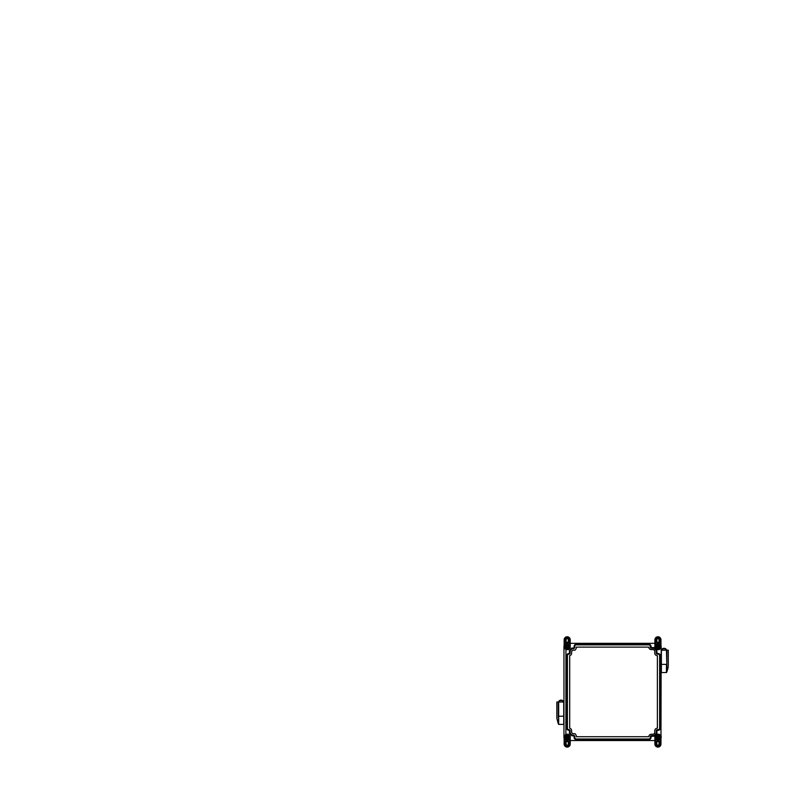 <?xml version="1.0" encoding="UTF-8"?>
<svg xmlns="http://www.w3.org/2000/svg" width="786" height="786" viewBox="0 0 786 786"><rect width="100%" height="100%" fill="white"/><g stroke="black" fill="none" stroke-linecap="round" stroke-linejoin="round"><path stroke-width="1.18" d="M659.189 649.629L660.967 647.851L660.967 639.784A3.036 3.036 0 0 0 657.931 636.748A3.036 3.036 0 0 0 654.885 639.784L654.885 647.851L656.674 649.629L659.189 649.629L661.173 647.851L660.967 744.067A3.036 3.036 0 0 1 657.931 747.103A3.036 3.036 0 0 1 654.885 744.067L654.885 736.001L656.674 734.222L659.189 734.222L656.674 734.222L654.885 736.001L654.885 740.53L570.233 740.53L570.233 736.001L570.233 744.067A3.036 3.036 0 0 1 567.197 747.103A3.036 3.036 0 0 1 564.152 744.067L564.152 736.001L565.9 734.262M569.3 648.784L570.233 647.89L570.233 643.321L654.885 643.321M569.634 735.411L568.455 734.222L565.891 734.222L565.94 649.629L564.152 647.851L564.152 639.784A3.036 3.036 0 0 1 567.197 636.748A3.036 3.036 0 0 1 570.233 639.784L570.233 647.851L568.455 649.629L565.9 649.59M660.299 728.19L660.299 655.662A2.152 2.152 0 0 0 658.147 653.51L656.89 653.028L656.89 650.435A0.668 0.668 0 0 0 656.693 649.973L654.335 647.605L651.466 647.605L650.985 646.347A2.152 2.152 0 0 0 648.833 644.196L576.295 644.196A2.152 2.152 0 0 0 574.134 646.347L574.134 647.124A1.208 1.208 0 0 1 573.269 648.047L572.129 648.047A0.668 0.668 0 0 0 571.668 648.234L569.683 650.189A0.668 0.668 0 0 0 569.477 650.661L569.477 652.93A1.061 1.061 0 0 1 569.31 653.51L568.917 653.51A2.122 2.122 0 0 0 566.765 655.662L566.765 728.19A2.122 2.122 0 0 0 568.917 730.341L569.31 730.341A1.061 1.061 0 0 1 569.477 730.921L569.477 733.191A0.668 0.668 0 0 0 569.683 733.662L571.668 735.617A0.668 0.668 0 0 0 572.129 735.814L573.269 735.814A1.208 1.208 0 0 1 574.134 736.728L574.134 737.504A2.152 2.152 0 0 0 576.295 739.655L648.833 739.655A2.152 2.152 0 0 0 650.985 737.504L651.466 736.246L654.335 736.246L656.693 733.888A0.668 0.668 0 0 0 656.89 733.417L656.89 730.823L658.147 730.341A2.152 2.152 0 0 0 660.299 728.19M576.295 736.728L648.833 736.728A2.486 2.486 0 0 1 651.319 734.232L653.588 734.232L654.728 733.092L654.728 730.823A2.633 2.633 0 0 1 657.371 728.19L657.371 655.662A2.633 2.633 0 0 1 654.728 653.028L654.728 650.759L653.588 649.619L651.319 649.619A2.486 2.486 0 0 1 648.833 647.124L576.295 647.124A3.232 3.232 0 0 1 574.9 650.179L572.788 650.179L571.638 651.309L571.638 652.93A2.623 2.623 0 0 1 569.703 655.662L569.703 728.19A2.623 2.623 0 0 1 571.638 730.921L571.638 732.542L572.788 733.682L574.9 733.682A3.232 3.232 0 0 1 576.295 736.728M576.295 738.997A1.493 1.493 0 0 1 574.802 737.504L574.802 736.728A1.582 1.582 0 0 0 573.269 735.146L572.129 735.146L570.145 733.191L570.145 730.921A1.336 1.336 0 0 0 569.31 729.683L568.917 729.683A1.493 1.493 0 0 1 567.433 728.19L567.433 655.662A1.493 1.493 0 0 1 568.917 654.168L569.31 654.168A1.336 1.336 0 0 0 570.145 652.93L570.145 650.661L572.129 648.705L573.269 648.705A1.582 1.582 0 0 0 574.802 647.124L574.802 646.347A1.493 1.493 0 0 1 576.295 644.864L648.833 644.864A1.493 1.493 0 0 1 650.327 646.347L650.327 647.124A1.15 1.15 0 0 0 651.466 648.273L654.06 648.273L656.222 650.435L656.222 653.028A1.218 1.218 0 0 0 657.371 654.168L658.147 654.168A1.493 1.493 0 0 1 659.631 655.662L659.631 728.19A1.493 1.493 0 0 1 658.147 729.683L657.371 729.683A1.218 1.218 0 0 0 656.222 730.823L656.222 733.417L654.06 735.578L651.466 735.578A1.15 1.15 0 0 0 650.327 736.728L650.327 737.504A1.493 1.493 0 0 1 648.833 738.997L576.295 738.997M556.822 702.036L556.852 718.07L556.822 702.036L563.729 702.036L563.729 716.213L558.679 716.213L558.679 702.036M558.463 721.892L558.679 716.233L558.679 724.397L563.729 724.397L563.729 716.213M563.729 702.036A2.78 2.78 0 0 0 558.443 702.036M558.826 702.036A2.437 2.437 0 0 1 563.346 702.036M556.852 718.07L558.266 723.896L556.852 718.07L556.901 702.036M558.463 721.106L558.424 721.725L558.463 721.106M558.286 722.383L556.901 718.738M558.296 702.036L558.296 716.822M558.296 717.618L558.296 716.41M558.286 722.786L558.266 723.896M558.296 722.354L558.424 721.725M666.675 650.189A2.78 2.78 0 0 0 661.399 650.189L668.297 650.189L668.297 665.369L668.297 650.189M661.773 650.189A2.437 2.437 0 0 1 666.302 650.189M668.218 650.189L668.277 666.223L666.852 672.05L668.277 666.223M668.218 666.892L667.55 669.878L666.803 671.018L666.656 670.036M666.833 672.089L666.833 650.189M666.44 650.189L666.833 664.563M661.399 664.367L666.44 664.367L666.44 672.551L661.399 672.551L661.399 650.189M666.833 666.695L666.833 664.367M666.675 669.525L666.833 670.939M666.833 666.744L666.833 665.771M568.976 641.248L568.976 639.784A1.778 1.778 0 0 0 567.197 638.006A1.778 1.778 0 0 0 565.409 639.784L565.409 641.248A1.778 1.778 0 0 0 567.197 643.027A1.778 1.778 0 0 0 568.976 641.248L568.907 641.248A1.71 1.71 0 0 1 567.197 642.958A1.71 1.71 0 0 1 565.478 641.248L565.478 639.784A1.71 1.71 0 0 1 567.197 638.075A1.71 1.71 0 0 1 568.907 639.784L568.907 641.248M568.298 641.248A1.11 1.11 0 0 1 567.197 642.349A1.11 1.11 0 0 1 566.087 641.248L566.087 639.784A1.11 1.11 0 0 1 567.197 638.674A1.11 1.11 0 0 1 568.298 639.784M568.425 645.267A1.808 1.808 0 0 1 568.219 648.077L568.14 647.35C567.512 647.949 566.883 647.949 566.244 647.35L566.166 648.077A1.808 1.808 0 0 1 565.9 647.851M568.199 647.212L568.219 648.077M566.166 648.077L566.166 647.153A1.169 1.169 0 0 0 568.219 647.153M569.634 644.884L569.634 639.784A2.437 2.437 0 0 0 567.197 637.348A2.437 2.437 0 0 0 564.761 639.784L564.761 644.884A2.977 2.977 0 0 1 569.634 644.884L569.555 644.667A3.046 3.046 0 0 0 564.829 644.667L564.761 644.884M564.829 644.667L564.829 639.784A2.368 2.368 0 0 1 567.197 637.417A2.368 2.368 0 0 1 569.555 639.784L569.555 644.667M567.197 647.016L567.197 646.171L567.197 647.016M568.14 647.35L567.197 648.116L566.244 647.35M568.199 645.267L568.199 645.974L567.856 645.267M567.197 647.065L567.197 646.121L567.197 647.065M568.14 645.837C567.512 645.237 566.883 645.237 566.244 645.837L566.166 646.033A1.169 1.169 0 0 1 568.219 646.033L568.219 645.267M567.197 645.768A0.825 0.825 0 0 0 566.48 647.006A0.825 0.825 0 0 0 567.905 647.006A0.825 0.825 0 0 0 567.197 645.768M567.571 649.01A2.456 2.456 0 0 0 569.634 646.406A2.456 2.456 0 0 0 567.197 644.137A2.466 2.466 0 0 0 565.065 647.821A2.466 2.466 0 0 0 569.329 647.821A2.466 2.466 0 0 0 567.197 644.127A2.456 2.456 0 0 0 564.751 646.406A2.456 2.456 0 0 0 566.814 649.01L567.472 648.362L567.502 648.951M566.814 649.01L567.472 648.362M568.17 648.086A1.778 1.778 0 0 1 566.225 648.086M566.912 648.362L566.893 648.951M568.307 639.784L568.307 641.248M657.273 645.267L656.978 645.837C657.617 645.237 658.246 645.237 658.874 645.837L657.931 645.267A1.297 1.297 0 0 1 659.228 646.564L659.228 647.88A1.827 1.827 0 0 0 657.931 644.766A1.827 1.827 0 0 0 656.674 645.267L657.931 645.267A1.297 1.297 0 0 1 658.806 645.611M658.874 645.67A1.297 1.297 0 0 1 658.933 645.748L658.953 646.033A1.169 1.169 0 0 0 656.9 646.033L656.9 645.267L656.9 646.033M658.226 738.555A1.297 1.297 0 0 1 657.931 738.594L656.978 738.025C657.617 738.624 658.246 738.624 658.874 738.025L658.933 738.113A1.297 1.297 0 0 1 658.304 738.535M567.856 738.594L568.14 738.025C567.512 738.624 566.883 738.624 566.244 738.025L567.197 738.594A1.297 1.297 0 0 1 565.9 737.297L565.9 735.971A1.827 1.827 0 0 0 567.197 739.095A1.827 1.827 0 0 0 568.455 738.594L567.197 738.594A1.297 1.297 0 0 1 566.313 738.25M566.254 738.182A1.297 1.297 0 0 1 566.185 738.113L566.166 737.828A1.169 1.169 0 0 0 568.219 737.828L568.219 738.594M661.164 646.564L661.164 647.851L661.164 646.564A3.242 3.242 0 0 0 660.967 645.434M661.164 737.297L661.164 736.001L661.164 737.297A3.242 3.242 0 0 1 660.967 738.418M564.152 738.418A3.242 3.242 0 0 1 563.955 737.297L563.955 723.601M563.955 708.913L563.955 646.564A3.242 3.242 0 0 1 564.152 645.434M563.955 737.297L563.955 646.564M565.9 647.89L565.9 646.564A1.297 1.297 0 0 1 567.197 645.267L568.465 645.267M657.931 738.594L656.674 738.594A1.827 1.827 0 0 0 659.611 737.966A1.827 1.827 0 0 0 659.228 735.971L659.228 737.297A1.297 1.297 0 0 1 657.931 738.594L658.874 738.182L657.931 738.594M656.693 738.594A1.808 1.808 0 0 1 656.9 735.775L656.958 735.765A1.778 1.778 0 0 1 658.904 735.765L658.953 735.775A1.808 1.808 0 0 1 659.228 736.001M657.646 735.49L657.548 734.841L657.646 735.49L658.304 735.136A2.162 2.162 0 0 1 659.729 738.447A2.162 2.162 0 0 1 656.123 738.447A2.162 2.162 0 0 1 657.548 735.136M566.814 735.136A2.162 2.162 0 0 0 565.389 738.447A2.162 2.162 0 0 0 568.995 738.447A2.162 2.162 0 0 0 567.571 735.136L567.571 734.841A2.456 2.456 0 0 1 569.634 737.455A2.456 2.456 0 0 1 567.197 739.714A2.456 2.456 0 0 1 564.751 737.455A2.456 2.456 0 0 1 566.814 734.841L566.912 735.49L567.502 734.9L566.912 735.49M568.425 738.594A1.808 1.808 0 0 0 568.219 735.775L568.17 735.765A1.778 1.778 0 0 0 566.225 735.765L566.166 735.775A1.808 1.808 0 0 0 565.9 736.001M566.166 735.775L566.166 736.698A1.169 1.169 0 0 1 568.219 736.698L568.219 735.775M567.197 738.093A0.825 0.825 0 0 1 566.48 736.846A0.825 0.825 0 0 1 567.905 736.846A0.825 0.825 0 0 1 567.197 738.093M568.199 738.594L568.219 737.828M568.17 735.765L568.219 736.698M566.166 736.698L566.225 735.765M658.953 735.775L658.953 736.698L658.904 735.765M656.958 735.765L656.9 736.698L656.9 735.775M656.919 738.594L656.9 737.828L656.9 738.594M658.953 736.698A1.169 1.169 0 0 0 656.9 736.698M658.953 738.083L658.953 737.828A1.169 1.169 0 0 1 656.9 737.828M657.931 738.093A0.825 0.825 0 0 0 658.639 736.846A0.825 0.825 0 0 0 657.214 736.846A0.825 0.825 0 0 0 657.931 738.093M656.693 645.267A1.808 1.808 0 0 0 656.9 648.077L656.958 648.086A1.778 1.778 0 0 0 658.904 648.086L658.953 648.077A1.808 1.808 0 0 0 659.228 647.851M658.304 648.725A2.162 2.162 0 0 0 659.729 645.404A2.162 2.162 0 0 0 656.123 645.404A2.162 2.162 0 0 0 657.548 648.725L657.548 649.01A2.456 2.456 0 0 1 655.485 646.406A2.456 2.456 0 0 1 657.931 644.137A2.456 2.456 0 0 1 660.368 646.406A2.456 2.456 0 0 1 658.304 649.01L658.206 648.362L657.617 648.951L658.206 648.362M658.953 648.077L658.953 647.153A1.169 1.169 0 0 1 656.9 647.153L656.9 648.077M657.931 645.768A0.825 0.825 0 0 1 658.639 647.006A0.825 0.825 0 0 1 657.214 647.006A0.825 0.825 0 0 1 657.931 645.768M656.958 648.086L656.9 647.153M658.953 647.153L658.904 648.086M657.617 734.9L658.236 734.9M567.197 736.796L567.197 737.73L567.197 736.796M566.244 736.502C566.883 735.902 567.512 735.902 568.14 736.502L567.197 735.735L566.185 736.649M567.197 736.846L567.197 737.681L567.197 736.846M656.919 736.649L657.931 735.735L658.933 736.649M657.931 736.846L657.931 737.681L657.931 736.846M656.978 736.502C657.617 735.902 658.246 735.902 658.874 736.502M657.931 736.796L657.931 737.73L657.931 736.796M570.233 736.001L568.455 734.222L565.94 734.222M657.931 647.065L657.931 646.121L657.931 647.065M658.874 647.35C658.246 647.949 657.617 647.949 656.978 647.35L657.931 648.116L658.933 647.212M657.931 647.016L657.931 646.171L657.931 647.016M659.189 734.222L660.967 736.001M660.368 744.067L660.368 738.968A2.977 2.977 0 0 1 655.495 738.968L655.495 744.067A2.437 2.437 0 0 0 657.931 746.504A2.437 2.437 0 0 0 660.368 744.067L660.289 744.067A2.368 2.368 0 0 1 657.931 746.435A2.368 2.368 0 0 1 655.563 744.067L655.495 738.968M657.548 734.841A2.456 2.456 0 0 0 655.485 737.455A2.456 2.456 0 0 0 657.931 739.714A2.466 2.466 0 0 0 660.063 736.03A2.466 2.466 0 0 0 655.799 736.03A2.466 2.466 0 0 0 657.931 739.724A2.456 2.456 0 0 0 660.368 737.455A2.456 2.456 0 0 0 658.304 734.841M567.197 739.724A2.466 2.466 0 0 1 565.065 736.03A2.466 2.466 0 0 1 569.329 736.03A2.466 2.466 0 0 1 567.197 739.724M564.761 744.067L564.761 738.968A2.977 2.977 0 0 0 569.634 738.968L569.634 744.067A2.437 2.437 0 0 1 567.197 746.504A2.437 2.437 0 0 1 564.761 744.067L564.829 744.067A2.368 2.368 0 0 0 567.197 746.435A2.368 2.368 0 0 0 569.555 744.067L569.555 739.184A3.046 3.046 0 0 1 564.829 739.184L564.829 744.067M657.931 644.127A2.466 2.466 0 0 1 660.063 647.821A2.466 2.466 0 0 1 655.799 647.821A2.466 2.466 0 0 1 657.931 644.127M660.368 639.784L660.368 644.884A2.977 2.977 0 0 0 655.495 644.884L655.495 639.784A2.437 2.437 0 0 1 657.931 637.348A2.437 2.437 0 0 1 660.368 639.784L660.289 639.784A2.368 2.368 0 0 0 657.931 637.417A2.368 2.368 0 0 0 655.563 639.784L655.563 644.667A3.046 3.046 0 0 1 660.289 644.667L660.289 639.784M656.821 742.613A1.11 1.11 0 0 1 657.931 741.503A1.11 1.11 0 0 1 659.032 742.613L659.032 744.067A1.11 1.11 0 0 1 657.931 745.177A1.11 1.11 0 0 1 656.821 744.067L656.821 742.613M660.368 738.968L660.289 744.067M660.289 739.184A3.046 3.046 0 0 1 655.563 739.184M568.298 742.613A1.11 1.11 0 0 0 567.197 741.503A1.11 1.11 0 0 0 566.087 742.613L566.087 744.067A1.11 1.11 0 0 0 567.197 745.177A1.11 1.11 0 0 0 568.298 744.067M568.307 744.067L568.307 742.613M656.821 641.248A1.11 1.11 0 0 0 657.931 642.349A1.11 1.11 0 0 0 659.032 641.248L659.032 639.784A1.11 1.11 0 0 0 657.931 638.674A1.11 1.11 0 0 0 656.821 639.784L656.821 641.248M656.212 744.067A1.71 1.71 0 0 0 657.931 745.776A1.71 1.71 0 0 0 659.641 744.067L659.641 742.613A1.71 1.71 0 0 0 657.931 740.903A1.71 1.71 0 0 0 656.212 742.613L656.143 744.067A1.778 1.778 0 0 0 657.931 745.855A1.778 1.778 0 0 0 659.709 744.067L659.641 744.067M659.709 744.067L659.709 742.613A1.778 1.778 0 0 0 657.931 740.825A1.778 1.778 0 0 0 656.143 742.613L656.212 742.613M656.143 744.067L656.143 742.613M568.907 744.067A1.71 1.71 0 0 1 567.197 745.776A1.71 1.71 0 0 1 565.478 744.067L565.478 742.613A1.71 1.71 0 0 1 567.197 740.903A1.71 1.71 0 0 1 568.907 742.613L568.976 744.067L568.907 742.613M568.976 744.067A1.778 1.778 0 0 1 567.197 745.855A1.778 1.778 0 0 1 565.409 744.067L565.409 742.613A1.778 1.778 0 0 1 567.197 740.825A1.778 1.778 0 0 1 568.976 742.613M656.212 639.784A1.71 1.71 0 0 1 657.931 638.075A1.71 1.71 0 0 1 659.641 639.784L659.641 641.248A1.71 1.71 0 0 1 657.931 642.958A1.71 1.71 0 0 1 656.212 641.248L656.143 639.784L656.212 641.248M656.143 639.784A1.778 1.778 0 0 1 657.931 638.006A1.778 1.778 0 0 1 659.709 639.784L659.709 641.248A1.778 1.778 0 0 1 657.931 643.027A1.778 1.778 0 0 1 656.143 641.248M566.824 648.391A1.837 1.837 0 0 1 567.197 644.756A1.837 1.837 0 0 1 567.571 648.391M566.814 648.725A2.162 2.162 0 0 1 565.389 645.404A2.162 2.162 0 0 1 568.995 645.404A2.162 2.162 0 0 1 567.571 648.725M658.295 735.46A1.837 1.837 0 0 1 657.931 739.105A1.837 1.837 0 0 1 657.558 735.46M566.824 735.46A1.837 1.837 0 0 0 567.197 739.105A1.837 1.837 0 0 0 567.571 735.46M658.295 648.391A1.837 1.837 0 0 0 657.931 644.756A1.837 1.837 0 0 0 657.558 648.391"/></g></svg>
